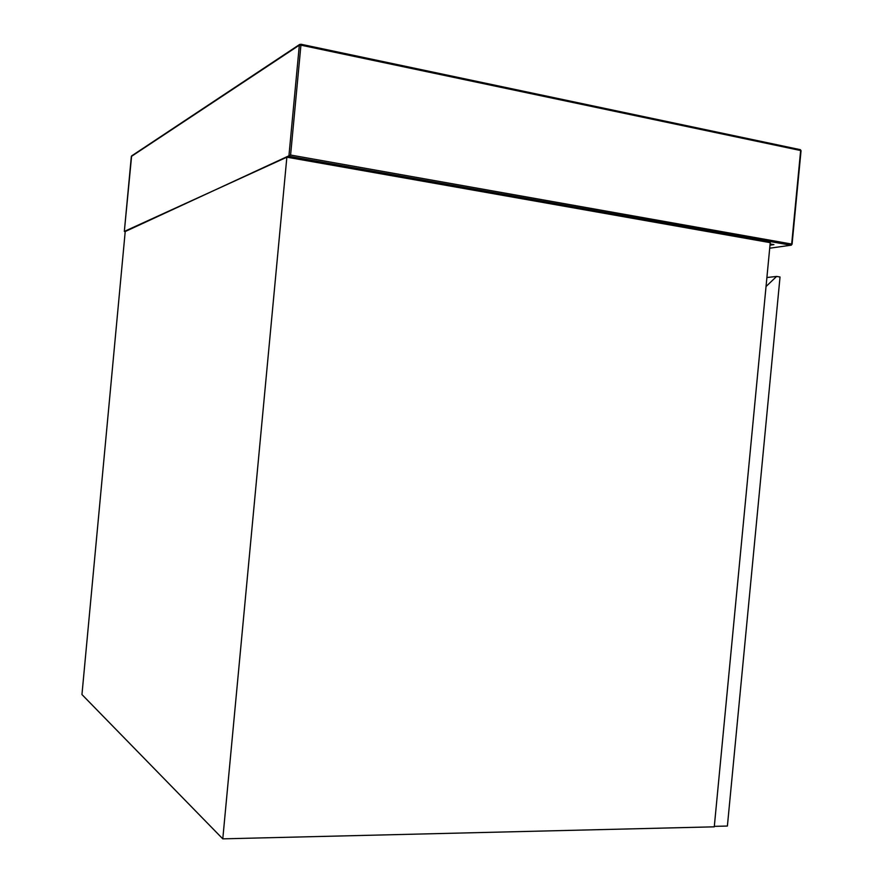 <?xml version="1.0" encoding="UTF-8"?>
<svg xmlns="http://www.w3.org/2000/svg" width="883" height="883" viewBox="0 0 883 883"><rect width="100%" height="100%" fill="white"/><g stroke="black" fill="none" stroke-linecap="round" stroke-linejoin="round"><path stroke-width="1.32" d="M766.047 286.511L776.599 276.434L780.031 276.997L727.393 826.047L714.314 826.356M776.599 276.434L766.908 277.516M222.781 838.85L714.27 826.83L770.241 242.659L286.865 157.185L125.265 230.993L81.953 694.546L222.781 838.85L286.865 157.185M290.595 155.033L300.926 45.154L800.649 150.529L791.676 244.05L290.595 155.033L125.209 231.545M770.119 243.951L773.927 244.624L769.998 245.187M769.711 248.2L790.881 245.209L288.896 156.258L299.337 45.176L131.335 156.457L124.337 231.412L131.622 155.916L299.745 44.393L299.337 45.176L300.926 45.154L300.827 44.216L800.384 149.691L800.804 150.872M791.267 245.176L792.073 244.194L790.881 245.209L792.073 244.194L801.047 150.695L800.384 149.691L300.827 44.216M131.744 155.838L131.324 156.468M769.711 248.211L790.925 245.22"/></g></svg>
